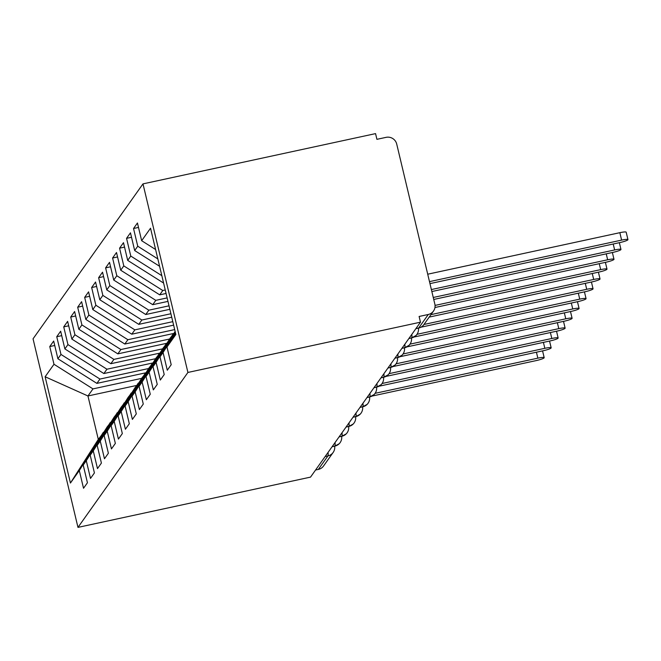 <?xml version="1.0" encoding="UTF-8"?>
<svg xmlns="http://www.w3.org/2000/svg" width="661" height="661" viewBox="0 0 661 661"><rect width="100%" height="100%" fill="white"/><g stroke="black" fill="none" stroke-linecap="round" stroke-linejoin="round"><path stroke-width="0.99" d="M415.934 328.583L418.702 327.988L428.278 314.487A8.89 8.709 35.4 0 0 434.831 304.06L396.716 144.065A8.89 8.709 35.4 0 0 386.082 137.348L376.919 139.331L375.555 133.613L142.991 183.882L33.05 338.82L77.973 527.387L187.914 372.449L142.991 183.882M136.571 385.462L87.954 395.972L98.299 439.4L70.438 483.042L79.303 470.549L83.526 488.264L87.434 482.753L83.212 465.047L86.285 460.717L90.507 478.432L94.416 472.921L90.193 455.206L93.267 450.876L97.489 468.591L101.397 463.08L97.175 445.365L100.249 441.044L104.471 458.751L108.379 453.248L104.157 435.533L107.231 431.203L111.445 448.918L115.353 443.407L111.139 425.692L114.204 421.363L118.426 439.078L122.335 433.566L118.121 415.86L121.186 411.53L125.408 429.245L129.316 423.734L125.094 406.019L128.168 401.69L132.39 419.405L136.298 413.893L132.076 396.179L135.15 391.857L139.372 409.564L143.28 404.061L139.058 386.346L142.132 382.017L146.354 399.731L150.262 394.22L146.04 376.506L149.113 372.176L153.327 389.891L157.244 384.388L153.022 366.673L156.095 362.344L160.309 380.058L164.217 374.547L160.003 356.833L163.069 352.503L167.291 370.218L171.199 364.707L166.985 347L175.851 334.499L150.526 228.219L141.661 240.711L137.438 222.997L133.53 228.508L137.752 246.223L134.679 250.552L130.465 232.837L126.548 238.348L130.771 256.063L127.697 260.393L123.483 242.678L119.575 248.181L123.789 265.896L120.723 270.225L116.501 252.51L112.593 258.021L116.807 275.736L113.742 280.066L109.519 262.351L105.611 267.862L109.833 285.569L106.76 289.898L102.538 272.183L98.629 277.694L102.852 295.409L99.778 299.739L95.556 282.024L91.648 287.535L95.87 305.25L92.796 309.571L88.574 291.865L84.666 297.367L88.888 315.082L85.814 319.412L81.6 301.697L77.684 307.208L81.906 324.923L78.833 329.252L74.619 311.538L70.71 317.04L74.924 334.755L71.859 339.085L67.637 321.37L63.729 326.881L67.943 344.596L64.877 348.925L60.655 331.211L56.747 336.722L60.969 354.436L57.895 358.758L53.673 341.051L49.765 346.554L54.731 345.48M70.438 483.042L45.122 376.762L53.987 364.269L49.765 346.554M145.982 372.763L96.886 383.38L99.96 379.05L148.651 368.524M57.895 358.758L96.886 383.38M60.969 354.436L99.96 379.05M98.299 439.4L103.843 432.203M79.303 470.549L103.323 432.319M152.964 362.93L103.868 373.539L106.942 369.21L155.632 358.692M64.877 348.925L103.868 373.539M67.943 344.596L106.942 369.21M83.212 465.047L107.231 426.808L110.825 422.362M86.285 460.717L110.304 422.478M159.945 353.09L110.85 363.707L113.915 359.377L162.606 348.851M71.859 339.085L110.85 363.707M74.924 334.755L113.915 359.377M90.193 455.206L114.213 416.967L117.807 412.53M93.267 450.876L117.286 412.638M166.927 343.257L117.832 353.866L120.897 349.537L169.588 339.019M78.833 329.252L117.832 353.866M81.906 324.923L120.897 349.537M97.175 445.365L121.194 407.135L124.78 402.689M100.249 441.044L124.268 402.805M173.909 333.417L124.805 344.034L127.879 339.704L174.678 329.591M85.814 319.412L124.805 344.034M88.888 315.082L127.879 339.704M104.157 435.533L128.176 397.294L131.762 392.857M107.231 431.203L131.242 392.965M173.62 325.154L131.787 334.193L134.861 329.864L172.785 321.667M92.796 309.571L131.787 334.193M95.87 305.25L134.861 329.864M111.139 425.692L135.158 387.453L138.744 383.016M114.204 421.363L138.223 383.132M171.736 317.23L138.769 324.353L141.842 320.023L170.902 313.744M99.778 299.739L138.769 324.353M102.852 295.409L141.842 320.023M118.121 415.86L142.132 377.621L145.726 373.176M121.186 411.53L145.205 373.291M169.844 309.307L145.751 314.52L148.824 310.191L169.018 305.828M106.76 289.898L145.751 314.52M109.833 285.569L148.824 310.191M125.094 406.019L149.113 367.78L152.708 363.343M128.168 401.69L152.187 363.451M167.96 301.391L152.732 304.68L155.806 300.35L167.126 297.904M113.742 280.066L152.732 304.68M116.807 275.736L155.806 300.35M132.076 396.179L156.095 357.948L159.689 353.503M135.15 391.857L159.169 353.618M166.068 293.467L159.714 294.847L162.78 290.518L165.242 289.981M120.723 270.225L159.714 294.847M123.789 265.896L162.78 290.518M139.058 386.346L163.077 348.107L166.671 343.67M142.132 382.017L166.151 343.778M127.697 260.393L163.589 283.048M130.771 256.063L161.829 275.67M146.04 376.506L170.059 338.275L173.645 333.83M149.113 372.176L173.132 333.945M134.679 250.552L159.59 266.284M137.752 246.223L157.839 258.905M153.022 366.673L175.124 331.475M156.095 362.344L175.223 331.888M428.278 314.487L419.115 316.47L420.479 322.18L187.914 372.449M141.661 240.711L155.599 249.511M160.003 356.833L175.347 332.4M163.069 352.503L175.446 332.814M420.479 322.18L310.53 477.118L77.973 527.387M318.338 469.426L327.914 455.925A8.89 8.709 -144.6 0 0 333.127 452.496L323.543 465.997A8.89 8.709 -144.6 0 1 318.338 469.426L315.57 470.021M141.669 378.365L92.978 388.891L87.954 395.972L45.122 376.762M166.985 347L175.57 333.326M53.987 364.269L92.978 388.891M133.53 228.508L138.496 227.434M418.454 328.129A8.89 8.89 0 0 1 416.893 334.449A8.89 8.709 -144.6 0 1 411.687 337.878L408.919 338.473M126.548 238.348L131.514 237.274M119.575 248.181L124.541 247.107M112.593 258.021L117.559 256.947M105.611 267.862L110.577 266.788M98.629 277.694L103.595 276.62M91.648 287.535L96.613 286.461M84.666 297.367L89.632 296.293M77.684 307.208L82.65 306.134M70.71 317.04L75.676 315.975M63.729 326.881L68.694 325.807M56.747 336.722L61.713 335.648M411.481 337.969A8.89 8.89 0 0 1 409.911 344.29A8.89 8.709 -144.6 0 1 404.706 347.711L401.938 348.306M404.499 347.802A8.89 8.89 0 0 1 402.937 354.122A8.89 8.709 -144.6 0 1 397.724 357.551L394.956 358.146M397.517 357.642A8.89 8.89 0 0 1 395.956 363.963A8.89 8.709 -144.6 0 1 390.742 367.384L387.974 367.987M390.535 367.483A8.89 8.89 0 0 1 388.974 373.796A8.89 8.709 -144.6 0 1 383.76 377.224L380.992 377.819M383.554 377.315A8.89 8.89 0 0 1 381.992 383.636A8.89 8.709 -144.6 0 1 376.778 387.057L374.01 387.66M376.572 387.156A8.89 8.89 0 0 1 375.01 393.477A8.89 8.709 -144.6 0 1 369.796 396.897L367.037 397.492M369.59 396.988A8.89 8.89 0 0 1 368.028 403.309A8.89 8.709 -144.6 0 1 362.823 406.738L360.055 407.333M362.616 406.829A8.89 8.89 0 0 1 361.046 413.15A8.89 8.709 -144.6 0 1 355.841 416.57L353.073 417.174M355.635 416.67A8.89 8.89 0 0 1 354.073 422.982A8.89 8.709 -144.6 0 1 348.859 426.411L346.091 427.006M348.653 426.502A8.89 8.89 0 0 1 347.091 432.823A8.89 8.709 -144.6 0 1 341.877 436.243L339.11 436.847M341.671 436.343A8.89 8.89 0 0 1 340.109 442.655A8.89 8.709 -144.6 0 1 334.896 446.084L332.128 446.679M429.964 283.619L619.869 242.57A7.411 1.008 166.6 0 0 627.95 239.621A7.411 1.008 166.6 0 0 621.613 240.108L619.844 232.68A7.411 1.008 -13.4 0 1 626.182 232.193L627.95 239.621M427.717 274.208L619.844 232.68M429.485 281.636L621.613 240.108M431.848 291.534L612.887 252.403A7.411 1.008 166.6 0 0 620.968 249.461A7.411 1.008 166.6 0 0 614.631 249.949L613.218 244.008M431.377 289.559L614.631 249.949M433.732 299.458L605.906 262.243A7.411 1.008 166.6 0 0 613.986 259.294A7.411 1.008 166.6 0 0 607.649 259.781L606.236 253.841M433.261 297.475L607.649 259.781M434.955 307.522L598.924 272.076A7.411 1.008 166.6 0 0 607.005 269.134A7.411 1.008 166.6 0 0 600.675 269.622L599.254 263.681M435.045 305.415L600.675 269.622M429.212 317.09L591.942 281.916A7.411 1.008 166.6 0 0 600.031 278.967A7.411 1.008 166.6 0 0 593.694 279.454L592.273 273.514M430.955 314.628L593.694 279.454M420.958 327.203L584.968 291.757A7.411 1.008 166.6 0 0 593.049 288.807A7.411 1.008 166.6 0 0 586.712 289.295L585.299 283.354M423.982 324.468L586.712 289.295M413.993 337.036L577.987 301.59A7.411 1.008 166.6 0 0 586.067 298.64A7.411 1.008 166.6 0 0 579.73 299.136L578.317 293.195M416.992 334.309L579.73 299.136M407.011 346.876L571.005 311.43A7.411 1.008 166.6 0 0 579.086 308.48A7.411 1.008 166.6 0 0 572.748 308.968L571.335 303.027M410.018 344.141L572.748 308.968M400.029 356.709L564.023 321.263A7.411 1.008 166.6 0 0 572.104 318.321A7.411 1.008 166.6 0 0 565.766 318.809L564.354 312.868M403.036 353.982L565.766 318.809M393.047 366.549L557.041 331.103A7.411 1.008 166.6 0 0 565.122 328.153A7.411 1.008 166.6 0 0 558.785 328.641L557.372 322.7M396.055 363.814L558.785 328.641M386.065 376.39L550.059 340.944A7.411 1.008 166.6 0 0 558.14 337.994A7.411 1.008 166.6 0 0 551.811 338.482L550.39 332.541M389.073 373.655L551.811 338.482M379.084 386.222L543.078 350.776A7.411 1.008 166.6 0 0 551.167 347.826A7.411 1.008 166.6 0 0 544.829 348.314L543.408 342.373M382.091 383.487L544.829 348.314M372.11 396.063L536.104 360.617A7.411 1.008 166.6 0 0 544.185 357.667A7.411 1.008 166.6 0 0 537.847 358.155L536.435 352.214M375.109 393.328L537.847 358.155M415.86 328.691L418.537 328.112A8.89 1.347 77.8 0 0 418.702 327.988A8.89 8.709 35.4 0 0 423.908 324.568L433.492 311.058M328.063 452.413A8.89 1.347 77.8 0 1 327.914 455.925L325.146 456.52M411.828 334.367A8.89 1.347 77.8 0 1 411.687 337.878A8.89 1.347 77.8 0 1 411.555 337.953A8.89 1.347 77.8 0 1 411.406 337.936M404.854 344.199A8.89 1.347 77.8 0 1 404.706 347.711A8.89 1.347 77.8 0 1 404.573 347.785A8.89 1.347 77.8 0 1 404.433 347.769M397.872 354.04A8.89 1.347 77.8 0 1 397.724 357.551A8.89 1.347 77.8 0 1 397.6 357.626A8.89 1.347 77.8 0 1 397.451 357.609M390.891 363.88A8.89 1.347 77.8 0 1 390.742 367.384A8.89 1.347 77.8 0 1 390.618 367.466A8.89 1.347 77.8 0 1 390.469 367.442M383.909 373.713A8.89 1.347 77.8 0 1 383.76 377.224A8.89 1.347 77.8 0 1 383.636 377.299A8.89 1.347 77.8 0 1 383.487 377.282M376.927 383.554A8.89 1.347 77.8 0 1 376.778 387.057A8.89 1.347 77.8 0 1 376.654 387.139A8.89 1.347 77.8 0 1 376.506 387.123M369.945 393.386A8.89 1.347 77.8 0 1 369.796 396.897A8.89 1.347 77.8 0 1 369.673 396.972A8.89 1.347 77.8 0 1 369.524 396.955M362.963 403.227A8.89 1.347 77.8 0 1 362.823 406.738A8.89 1.347 77.8 0 1 362.691 406.812A8.89 1.347 77.8 0 1 362.542 406.796M355.99 413.067A8.89 1.347 77.8 0 1 355.841 416.57A8.89 1.347 77.8 0 1 355.709 416.653A8.89 1.347 77.8 0 1 355.568 416.628M349.008 422.9A8.89 1.347 77.8 0 1 348.859 426.411A8.89 1.347 77.8 0 1 348.735 426.485A8.89 1.347 77.8 0 1 348.587 426.469M342.026 432.74A8.89 1.347 77.8 0 1 341.877 436.243A8.89 1.347 77.8 0 1 341.754 436.326A8.89 1.347 77.8 0 1 341.605 436.31M335.044 442.573A8.89 1.347 77.8 0 1 334.896 446.084A8.89 1.347 77.8 0 1 334.772 446.158A8.89 1.347 77.8 0 1 334.623 446.142M418.537 328.112A8.89 8.89 0 0 0 423.908 324.568M415.992 335.524L411.555 337.953L408.878 338.531M409.01 345.356L404.573 347.785L401.896 348.372M402.028 355.197L397.6 357.626L394.914 358.204M395.047 365.037L390.618 367.466L387.933 368.045M388.073 374.87L383.636 377.299L380.951 377.877M381.091 384.71L376.654 387.139L373.969 387.718M374.109 394.543L369.673 396.972L366.987 397.55M367.128 404.383L362.691 406.812L360.014 407.391M360.146 414.224L355.709 416.653L353.032 417.231M353.164 424.056L348.735 426.485L346.05 427.064M346.182 433.897L341.754 436.326L339.068 436.904M333.127 452.496A8.89 8.89 0 0 0 334.689 446.175M339.209 443.729L334.772 446.158L332.086 446.737M620.968 249.461L619.357 242.678M613.986 259.294L612.375 252.519M607.005 269.134L605.393 262.351M600.031 278.967L598.412 272.192M593.049 288.807L591.43 282.024M586.067 298.64L584.448 291.865M579.086 308.48L577.474 301.705M572.104 318.321L570.493 311.538M565.122 328.153L563.511 321.378M558.14 337.994L556.529 331.211M551.167 347.826L549.547 341.051M544.185 357.667L542.565 350.892"/></g></svg>
